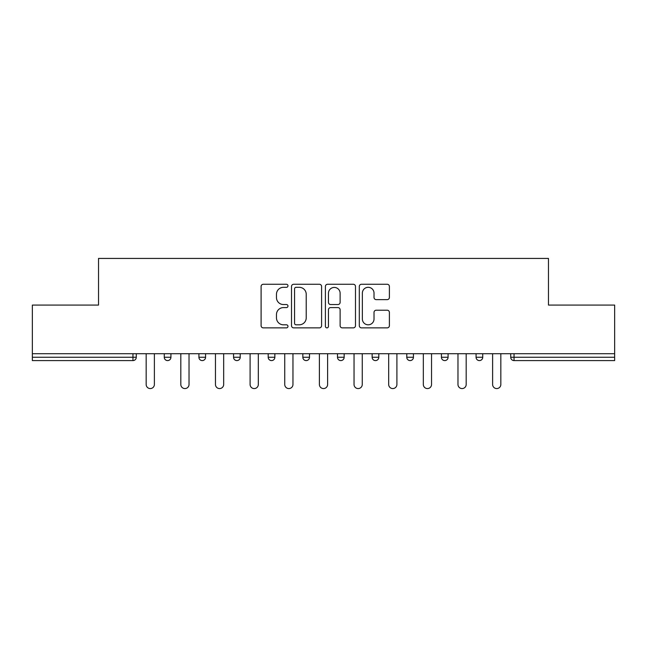 <?xml version="1.0" encoding="UTF-8"?>
<svg xmlns="http://www.w3.org/2000/svg" width="647" height="647" viewBox="0 0 647 647"><rect width="100%" height="100%" fill="white"/><g stroke="black" fill="none" stroke-linecap="round" stroke-linejoin="round"><path stroke-width="0.97" d="M287.972 285.796A1.529 1.529 0 0 0 286.443 284.268L263.28 284.268A2.184 2.184 0 0 0 261.097 286.451L261.097 325.684A2.184 2.184 0 0 0 263.28 327.867L286.443 327.867A1.529 1.529 0 0 0 287.972 326.339A1.529 1.529 0 0 0 286.443 324.81L283.443 324.81A6.98 6.98 0 0 1 276.471 317.839L276.471 314.571A6.98 6.98 0 0 1 283.443 307.592L286.443 307.592A1.529 1.529 0 0 0 287.972 306.063A1.529 1.529 0 0 0 286.443 304.543L283.443 304.543A6.98 6.98 0 0 1 276.471 297.563L276.471 294.296A6.98 6.98 0 0 1 283.443 287.317L286.443 287.317A1.529 1.529 0 0 0 287.972 285.796M387.205 299.634A2.184 2.184 0 0 0 389.389 297.458L389.389 286.451A2.184 2.184 0 0 0 387.205 284.268L361.487 284.268A2.184 2.184 0 0 0 359.303 286.451L359.303 325.684A2.184 2.184 0 0 0 361.487 327.867L387.205 327.867A2.184 2.184 0 0 0 389.389 325.684L389.389 312.388A2.184 2.184 0 0 0 387.205 310.212L376.198 310.212A2.184 2.184 0 0 0 374.023 312.388L374.023 318.979A5.831 5.831 0 0 1 368.192 324.81A5.831 5.831 0 0 1 362.36 318.979L362.36 293.148A5.831 5.831 0 0 1 368.192 287.317A5.831 5.831 0 0 1 374.023 293.148L374.023 297.458A2.184 2.184 0 0 0 376.198 299.634L387.205 299.634M32.35 353.707L32.35 305.069L98.53 305.069L98.53 258.428L548.47 258.428L548.47 305.069L614.65 305.069L614.65 353.707L32.35 353.707L32.35 357.257L132.95 357.257L132.95 353.707M321.591 286.451A2.184 2.184 0 0 0 319.416 284.268L293.689 284.268A2.184 2.184 0 0 0 291.514 286.451L291.514 325.684A2.184 2.184 0 0 0 293.689 327.867L319.416 327.867A2.184 2.184 0 0 0 321.591 325.684L321.591 286.451M327.584 284.268L353.311 284.268A2.184 2.184 0 0 1 355.486 286.451L355.486 325.684A2.184 2.184 0 0 1 353.311 327.867L342.303 327.867A2.184 2.184 0 0 1 340.12 325.684L340.12 309.776A2.184 2.184 0 0 0 337.944 307.592L330.641 307.592A2.184 2.184 0 0 0 328.458 309.776L328.458 326.339A1.529 1.529 0 0 1 326.937 327.867A1.529 1.529 0 0 1 325.409 326.339L325.409 286.451A2.184 2.184 0 0 1 327.584 284.268M132.95 360.589A3.332 3.332 0 0 0 136.282 357.257L132.95 357.257L132.95 360.589A3.332 3.332 0 0 0 136.282 357.257L136.282 353.707L136.282 357.257A3.332 3.332 0 0 1 132.95 360.589L32.35 360.589L32.35 357.257M614.65 353.707L614.65 360.589L514.05 360.589A3.332 3.332 0 0 1 510.718 357.257L510.718 353.707L510.718 357.257L614.65 357.257M164.265 353.707L164.265 357.257L164.265 353.707M167.597 360.589A3.332 3.332 0 0 1 164.265 357.257A3.332 3.332 0 0 0 167.597 360.589A3.332 3.332 0 0 0 170.929 357.257L170.929 353.707L170.929 357.257A3.332 3.332 0 0 1 167.597 360.589A3.332 3.332 0 0 1 164.265 357.257L170.929 357.257A3.332 3.332 0 0 1 167.597 360.589M198.912 353.707L198.912 357.257L198.912 353.707M205.576 353.707L205.576 357.257L205.576 353.707M233.559 353.707L233.559 357.257L233.559 353.707M240.223 353.707L240.223 357.257L240.223 353.707M268.198 353.707L268.198 357.257L268.198 353.707M274.862 353.707L274.862 357.257A3.332 3.332 0 0 1 271.53 360.589A3.332 3.332 0 0 1 268.198 357.257A3.332 3.332 0 0 0 271.53 360.589A3.332 3.332 0 0 0 274.862 357.257A3.332 3.332 0 0 1 271.53 360.589A3.332 3.332 0 0 1 268.198 357.257L274.862 357.257M302.845 353.707L302.845 357.257L302.845 353.707M309.509 353.707L309.509 357.257L309.509 353.707M344.155 353.707L344.155 357.257L337.491 357.257A3.332 3.332 0 0 0 340.823 360.589A3.332 3.332 0 0 1 337.491 357.257L337.491 353.707M372.138 353.707L372.138 357.257L372.138 353.707M378.802 353.707L378.802 357.257A3.332 3.332 0 0 1 375.47 360.589A3.332 3.332 0 0 1 372.138 357.257L378.802 357.257A3.332 3.332 0 0 1 375.47 360.589M413.441 353.707L413.441 357.257L406.777 357.257A3.332 3.332 0 0 0 410.109 360.589A3.332 3.332 0 0 1 406.777 357.257L406.777 353.707M441.424 353.707L441.424 357.257L441.424 353.707M448.088 353.707L448.088 357.257A3.332 3.332 0 0 1 444.756 360.589A3.332 3.332 0 0 1 441.424 357.257A3.332 3.332 0 0 0 444.756 360.589A3.332 3.332 0 0 1 441.424 357.257L448.088 357.257A3.332 3.332 0 0 1 444.756 360.589M476.071 353.707L476.071 357.257L476.071 353.707M482.735 353.707L482.735 357.257L482.735 353.707M202.244 360.589A3.332 3.332 0 0 1 198.912 357.257A3.332 3.332 0 0 0 202.244 360.589A3.332 3.332 0 0 0 205.576 357.257A3.332 3.332 0 0 1 202.244 360.589A3.332 3.332 0 0 1 198.912 357.257L205.576 357.257A3.332 3.332 0 0 1 202.244 360.589M236.891 360.589A3.332 3.332 0 0 1 233.559 357.257A3.332 3.332 0 0 0 236.891 360.589A3.332 3.332 0 0 0 240.223 357.257A3.332 3.332 0 0 1 236.891 360.589A3.332 3.332 0 0 1 233.559 357.257L240.223 357.257A3.332 3.332 0 0 1 236.891 360.589M306.177 360.589A3.332 3.332 0 0 1 302.845 357.257A3.332 3.332 0 0 0 306.177 360.589A3.332 3.332 0 0 0 309.509 357.257A3.332 3.332 0 0 1 306.177 360.589A3.332 3.332 0 0 1 302.845 357.257L309.509 357.257A3.332 3.332 0 0 1 306.177 360.589M340.823 360.589A3.332 3.332 0 0 0 344.155 357.257A3.332 3.332 0 0 1 340.823 360.589A3.332 3.332 0 0 1 337.491 357.257M410.109 360.589A3.332 3.332 0 0 0 413.441 357.257A3.332 3.332 0 0 1 410.109 360.589A3.332 3.332 0 0 1 406.777 357.257M479.403 360.589A3.332 3.332 0 0 1 476.071 357.257A3.332 3.332 0 0 0 479.403 360.589A3.332 3.332 0 0 0 482.735 357.257A3.332 3.332 0 0 1 479.403 360.589A3.332 3.332 0 0 1 476.071 357.257L482.735 357.257A3.332 3.332 0 0 1 479.403 360.589M296.091 287.317A1.529 1.529 0 0 0 294.563 288.845L294.563 323.29A1.529 1.529 0 0 0 296.091 324.81L299.246 324.81A6.98 6.98 0 0 0 306.225 317.839L306.225 294.296A6.98 6.98 0 0 0 299.246 287.317L296.091 287.317M340.12 293.261A5.831 5.831 0 0 0 334.289 287.43A5.831 5.831 0 0 0 328.458 293.261L328.458 302.359A2.184 2.184 0 0 0 330.641 304.543L337.944 304.543A2.184 2.184 0 0 0 340.12 302.359L340.12 293.261M146.165 353.707L146.165 384.464A4.108 4.108 0 0 0 150.274 388.572A4.108 4.108 0 0 0 154.382 384.464L154.382 353.707M180.812 353.707L180.812 384.464A4.108 4.108 0 0 0 184.921 388.572A4.108 4.108 0 0 0 189.029 384.464L189.029 353.707M215.459 353.707L215.459 384.464A4.108 4.108 0 0 0 219.568 388.572A4.108 4.108 0 0 0 223.676 384.464L223.676 353.707M250.098 353.707L250.098 384.464A4.108 4.108 0 0 0 254.206 388.572A4.108 4.108 0 0 0 258.323 384.464L258.323 353.707M284.745 353.707L284.745 384.464A4.108 4.108 0 0 0 288.853 388.572A4.108 4.108 0 0 0 292.962 384.464L292.962 353.707M319.392 353.707L319.392 384.464A4.108 4.108 0 0 0 323.5 388.572A4.108 4.108 0 0 0 327.608 384.464L327.608 353.707M354.038 353.707L354.038 384.464A4.108 4.108 0 0 0 358.147 388.572A4.108 4.108 0 0 0 362.255 384.464L362.255 353.707M388.677 353.707L388.677 384.464A4.108 4.108 0 0 0 392.794 388.572A4.108 4.108 0 0 0 396.902 384.464L396.902 353.707M423.324 353.707L423.324 384.464A4.108 4.108 0 0 0 427.432 388.572A4.108 4.108 0 0 0 431.541 384.464L431.541 353.707M457.971 353.707L457.971 384.464A4.108 4.108 0 0 0 462.079 388.572A4.108 4.108 0 0 0 466.188 384.464L466.188 353.707M492.618 353.707L492.618 384.464A4.108 4.108 0 0 0 496.726 388.572A4.108 4.108 0 0 0 500.835 384.464L500.835 353.707M514.05 353.707L514.05 360.589"/></g></svg>
